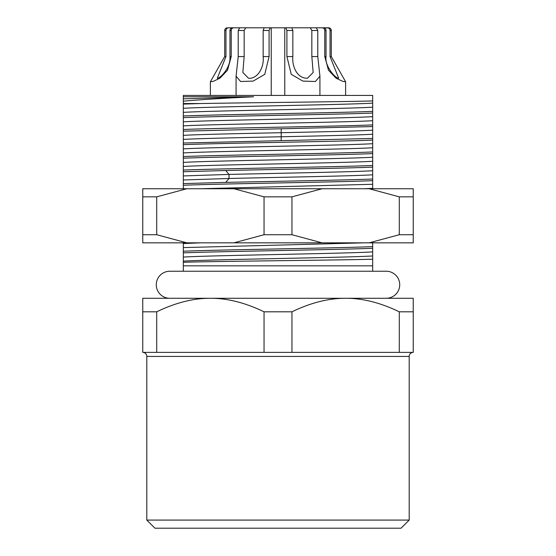 <?xml version="1.0" encoding="UTF-8"?>
<svg xmlns="http://www.w3.org/2000/svg" width="556" height="556" viewBox="0 0 556 556"><rect width="100%" height="100%" fill="white"/><g stroke="black" fill="none" stroke-linecap="round" stroke-linejoin="round"><path stroke-width="0.83" d="M401.071 528.2L154.929 528.2L146.812 520.082L409.188 520.082L401.071 528.2M146.812 356.438L409.188 356.438A4.059 4.059 0 0 1 413.24 352.386L142.76 352.386A4.059 4.059 0 0 1 146.812 356.438L146.812 520.082M409.188 356.438L409.188 520.082M210.376 298.287L413.24 298.287L413.24 311.812L399.291 311.812C380.457 302.714 362.568 298.204 345.623 298.287C328.679 298.204 310.79 302.714 291.949 311.812L264.051 311.812C245.217 302.714 227.328 298.204 210.376 298.287L142.76 298.287L142.76 311.812L156.709 311.812C175.543 302.714 193.432 298.204 210.376 298.287M413.24 352.386L413.24 311.812M399.291 352.386L399.291 311.812M291.949 352.386L291.949 311.812M264.051 352.386L264.051 311.812M156.709 352.386L156.709 311.812M142.76 352.386L142.76 311.812M372.673 298.287L386.198 298.287A13.525 13.525 0 0 0 399.722 284.762A13.525 13.525 0 0 0 386.198 271.238L372.673 271.238L372.673 265.831L183.327 265.831L183.327 262.286C212.538 261.257 335.977 260.243 372.673 259.228L372.673 265.831M372.673 259.228L372.673 242.43M372.673 188.741L372.673 95.424L183.327 95.424L183.327 96.772L253.592 96.772C223.074 98.252 199.653 99.719 183.327 101.178L183.327 103.534L200.375 103.534C249.818 102.658 344.894 101.797 372.673 100.928M372.673 124.912C336.609 126.434 219.676 127.963 183.327 129.499L183.327 135.358C197.866 134.476 238.997 133.586 280.995 132.703C320.958 131.862 358.787 131.021 372.673 130.173M183.327 131.153L372.673 126.566M372.673 113.042C336.609 114.571 219.676 116.1 183.327 117.629L183.327 121.834C210.793 120.103 345.206 118.379 372.673 116.649M200.375 103.534L183.327 104.104L183.327 108.309C210.793 106.578 345.206 104.855 372.673 103.124M183.327 135.358L183.327 139.417C197.866 138.527 238.997 137.645 280.995 136.762C320.958 135.921 358.787 135.073 372.673 134.232M183.327 121.834L183.327 125.892C210.793 124.162 345.206 122.438 372.673 120.708M183.327 108.309L183.327 112.368C210.793 110.637 345.206 108.913 372.673 107.183M183.327 96.772L183.327 98.843L253.592 96.772M372.673 138.437L183.327 143.024L183.327 144.678C219.224 143.156 336.116 141.627 372.673 140.091M183.327 125.892L183.327 129.499M372.673 111.388C336.797 112.91 219.912 114.439 183.327 115.975L183.327 112.368M183.327 98.843L183.327 101.178M372.673 248.289C336.54 249.818 219.606 251.347 183.327 252.876L183.327 251.215C219.502 249.686 336.505 248.157 372.673 246.628M372.673 179.011C346.263 180.13 275.053 181.27 225.757 182.389L183.327 183.591L183.327 185.252C219.001 183.737 336.755 182.187 372.673 180.665M372.673 165.486C336.019 167.022 219.05 168.551 183.327 170.073L183.327 171.728L225.757 170.518C275.053 169.406 346.263 168.259 372.673 167.141M372.673 151.962C336.116 153.498 219.224 155.02 183.327 156.549L183.327 158.203C219.05 156.688 336.019 155.159 372.673 153.616M183.327 117.629L183.327 115.975M183.327 252.876L183.327 257.074C210.793 255.35 345.206 253.619 372.673 251.896M183.327 242.84L183.327 243.549L200.389 242.84M183.327 257.074L183.327 261.132C210.793 259.409 345.206 257.678 372.673 255.955M183.327 243.549L183.327 247.608L364.09 242.84M183.327 261.132L183.327 262.286M183.327 247.608L183.327 251.215M183.327 265.831L183.327 271.238L183.327 265.831M183.327 104.104L183.327 103.534M183.327 139.417L183.327 143.024M183.327 144.678L183.327 156.549M183.327 158.203L183.327 170.073M183.327 171.728L183.327 183.591M183.327 185.252L183.327 188.741M364.09 188.741L372.673 188.331M183.327 179.984L229.023 178.483C280.106 177.26 353.088 176.03 372.673 174.806M200.389 188.741L372.673 184.272M183.327 175.932L229.023 174.424C280.106 173.201 353.088 171.971 372.673 170.748M183.327 162.408C210.793 160.677 345.206 158.953 372.673 157.223M183.327 148.883C210.793 147.152 345.206 145.429 372.673 143.698M183.327 166.466C210.793 164.736 345.206 163.012 372.673 161.282M183.327 152.942C210.793 151.211 345.206 149.488 372.673 147.757M386.198 271.238L169.802 271.238A13.525 13.525 0 0 0 156.278 284.762A13.525 13.525 0 0 0 169.809 298.287M186.837 188.741L156.709 196.852L142.76 196.852L142.76 188.741L413.24 188.741L413.24 242.84L142.76 242.84L142.76 234.722L156.709 234.722L186.837 242.84M413.24 234.722L399.291 234.722L369.163 242.84M233.923 242.84L264.051 234.722L291.949 234.722L322.077 242.84M369.163 188.741L399.291 196.852L399.291 234.722M413.24 196.852L399.291 196.852M233.923 188.741L264.051 196.852L264.051 234.722M322.077 188.741L291.949 196.852L264.051 196.852M142.76 196.852L142.76 234.722M156.709 196.852L156.709 234.722M291.949 196.852L291.949 234.722M260.625 27.8L295.375 27.8M210.376 95.424L210.376 81.781L224.694 56.559L225.951 56.559L217.326 78.201C218.522 79.362 230.893 68.993 229.969 56.559L229.969 30.504C230.142 28.856 231.011 27.96 232.568 27.8L239.699 27.8L238.218 30.504L238.218 56.559L236.078 76.172L240.602 81.503L253.168 81.093L264.746 74.344L269.09 56.559L269.09 30.504L270.202 27.8L271.238 27.8L239.699 27.8L245.752 27.8L244.16 30.504L244.16 56.559L242.84 72.475L248.476 78.201C256.33 79.362 264.357 68.993 263.155 56.559L263.155 30.504L264.149 27.8L270.202 27.8M264.475 27.8L238.593 27.8M210.376 81.781L213.177 81.378L219.94 78.181L227.529 70.202L231.226 56.559L231.226 30.504C231.393 28.863 232.269 27.96 233.847 27.8L228.669 27.8C227.001 27.96 226.09 28.856 225.951 30.504L225.951 56.559M224.694 56.559L224.694 30.504C224.839 28.863 225.743 27.96 227.39 27.8M232.568 27.8L228.669 27.8M323.564 27.8L329.604 27.988M328.881 27.8L317.406 27.8M306.398 27.8L299.642 27.8M319.922 95.424L319.922 76.172L315.398 81.503L302.832 81.093L291.254 74.344L286.91 56.559L292.845 56.559C291.865 65.9 296.904 78.674 307.524 78.201L313.16 72.482L311.84 56.559L311.84 30.504L310.248 27.8L322.153 27.8C323.731 27.96 324.607 28.863 324.774 30.504L324.774 56.559L328.471 70.202L336.06 78.181L342.823 81.378L345.623 81.781L331.306 56.559L331.306 30.504C331.161 28.863 330.257 27.96 328.61 27.8L323.432 27.8C324.989 27.96 325.858 28.856 326.031 30.504L326.031 56.559C324.454 65.9 335.511 78.674 338.673 78.201L330.049 56.559L330.049 30.504C329.91 28.856 328.999 27.96 327.331 27.8L328.61 27.8M327.331 27.8L322.153 27.8M319.922 76.172L317.782 56.559L317.782 30.504L316.301 27.8L284.762 27.8L291.851 27.8L292.845 30.504L292.845 56.559M286.91 56.559L286.91 30.504L285.798 27.8M310.248 27.8L291.525 27.8M281.197 140.661L281.197 128.797M372.673 271.238L169.802 271.238M225.757 182.389L229.023 178.483L229.023 174.424L225.757 170.518M238.218 56.559L244.16 56.559M263.155 56.559L269.09 56.559M263.155 30.504L269.09 30.504M238.218 30.504L244.16 30.504M229.969 56.559L231.226 56.559M229.969 30.504L231.226 30.504M224.694 30.504L225.951 30.504M324.774 56.559L326.031 56.559M330.049 56.559L331.306 56.559M330.049 30.504L331.306 30.504M324.774 30.504L326.031 30.504M311.84 56.559L317.782 56.559M311.84 30.504L317.782 30.504M286.91 30.504L292.845 30.504M169.802 298.287L183.327 298.287M236.078 95.424L236.078 76.172M271.238 95.424L271.238 27.8M345.623 95.424L345.623 81.781M284.762 95.424L284.762 27.8"/></g></svg>

